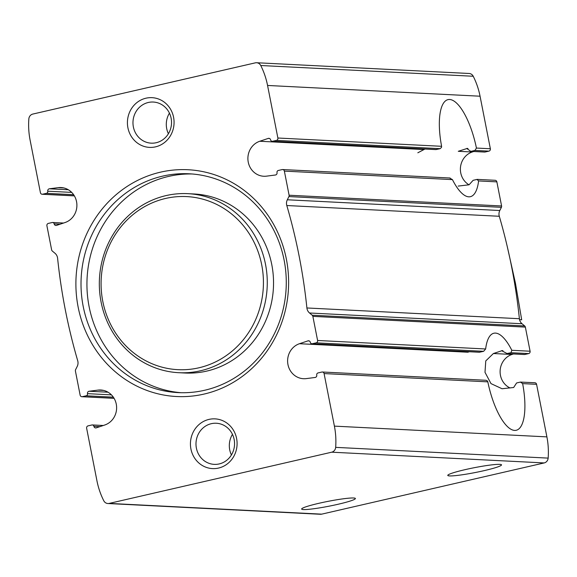 <?xml version="1.0" encoding="UTF-8"?>
<svg xmlns="http://www.w3.org/2000/svg" width="577" height="577" viewBox="0 0 577 577"><rect width="100%" height="100%" fill="white"/><g stroke="black" fill="none" stroke-linecap="round" stroke-linejoin="round"><path stroke-width="0.87" d="M318.944 503.288A27.386 2.467 168.9 0 0 301.648 509.051A27.386 2.467 168.9 0 0 328.998 506.195A27.386 2.467 168.9 0 0 355.396 498.499A27.386 2.467 168.9 0 0 318.944 503.288M465.069 469.656A27.386 2.467 168.9 0 0 447.774 475.412A27.386 2.467 168.9 0 0 475.123 472.556A27.386 2.467 168.9 0 0 501.528 464.867A27.386 2.467 168.9 0 0 465.069 469.656M299.47 343.712L307.952 340.87A1.991 1.868 92.9 0 1 310.325 342.349A1.796 1.681 92.9 0 0 312.316 343.726L316.153 342.846A1.991 1.868 92.9 0 0 317.595 340.48L312.864 316.369A1.991 1.868 92.9 0 0 312.193 315.215L309.532 312.994A7.472 6.996 92.9 0 1 306.899 307.967A547.775 513.083 92.9 0 0 286.805 205.527A7.472 6.996 92.9 0 1 287.317 199.779L288.918 196.577A1.991 1.868 92.9 0 0 289.099 195.228L284.367 171.117A1.991 1.868 92.9 0 0 282.16 169.588L278.323 170.475A1.796 1.681 92.9 0 0 277.025 172.61A1.991 1.868 92.9 0 1 275.409 175.004L266.596 176.144A17.93 16.791 92.9 0 1 263.776 176.259A17.93 16.791 92.9 0 1 248.016 160.651A17.93 16.791 92.9 0 1 259.751 141.257L268.233 138.415A1.991 1.868 92.9 0 1 270.606 139.894A1.796 1.681 92.9 0 0 272.596 141.271L276.433 140.391A1.991 1.868 92.9 0 0 277.876 138.018L267.562 85.461A74.693 69.968 92.9 0 0 260.746 65.511A5.337 4.998 92.9 0 0 255.315 62.85L32.81 114.066A5.337 4.998 92.9 0 0 28.85 118.891A74.693 69.968 92.9 0 0 30.105 140.124L40.419 192.682A1.991 1.868 92.9 0 0 42.626 194.211L46.463 193.324A1.796 1.681 92.9 0 0 47.761 191.196A1.991 1.868 92.9 0 1 49.377 188.794L58.198 187.655A17.93 16.791 92.9 0 1 61.011 187.539A17.93 16.791 92.9 0 1 76.777 203.147A17.93 16.791 92.9 0 1 65.042 222.542L56.56 225.383A1.991 1.868 92.9 0 1 54.18 223.905A1.796 1.681 92.9 0 0 52.197 222.527L48.36 223.407A1.991 1.868 92.9 0 0 46.91 225.78L51.641 249.891A1.991 1.868 92.9 0 0 52.319 251.045L54.981 253.26A7.472 6.996 92.9 0 1 57.606 258.287A547.775 513.083 92.9 0 0 77.707 360.726A7.472 6.996 92.9 0 1 77.195 366.482L75.594 369.677A1.991 1.868 92.9 0 0 75.414 371.025L80.138 395.137A1.991 1.868 92.9 0 0 82.352 396.666L86.182 395.786A1.796 1.681 92.9 0 0 87.488 393.651A1.991 1.868 92.9 0 1 89.096 391.249L97.917 390.11A17.93 16.791 92.9 0 1 100.73 390.002A17.93 16.791 92.9 0 1 116.496 405.602A17.93 16.791 92.9 0 1 104.762 425.004L96.28 427.846A1.991 1.868 92.9 0 1 93.9 426.36A1.796 1.681 92.9 0 0 91.916 424.982L88.079 425.869A1.991 1.868 92.9 0 0 86.637 428.235L96.943 480.792A74.693 69.968 92.9 0 0 103.766 500.742A5.337 4.998 92.9 0 0 109.197 503.411L331.703 452.188A5.337 4.998 92.9 0 0 335.663 447.363A74.693 69.968 92.9 0 0 334.4 426.129L324.086 373.571A1.991 1.868 92.9 0 0 321.879 372.042L318.042 372.93A1.796 1.681 92.9 0 0 316.744 375.064A1.991 1.868 92.9 0 1 315.136 377.466L306.315 378.606A17.93 16.791 92.9 0 1 303.502 378.714A17.93 16.791 92.9 0 1 287.735 363.113A17.93 16.791 92.9 0 1 299.47 343.712L467.81 352.222L469.346 351.732M510.046 387.968A17.93 16.791 92.9 0 1 500.129 370.585A17.93 16.791 92.9 0 1 511.958 354.458L513.443 353.961M520.432 382.082L522.639 383.611L536.581 384.318A1.991 1.868 92.9 0 0 534.85 382.746L520.432 382.082L516.595 382.969L513.66 387.499L502.055 388.747L490.991 383.611L484.997 372.316L485.769 360.913L493.407 353.521L502.329 350.578M316.153 342.846L483.627 351.314L485.654 348.977A49.795 16.856 -103 0 1 493.869 333.232A49.795 16.856 -103 0 1 511.821 350.297L510.955 352.698L506.671 353.614L524.37 354.509A1.796 1.681 92.9 0 0 524.803 354.473L528.64 353.593A1.991 1.868 92.9 0 0 530.09 351.22L525.358 327.109A1.991 1.868 92.9 0 0 524.681 325.955L522.019 323.74A7.472 6.996 92.9 0 1 519.394 318.713A547.775 513.083 92.9 0 0 499.293 216.274A7.472 6.996 92.9 0 1 499.805 210.518L501.406 207.323A1.991 1.868 92.9 0 0 501.586 205.975L496.862 181.863A1.991 1.868 92.9 0 0 495.131 180.291L477.431 179.397L476.963 179.44L478.593 180.94A49.795 16.856 -103 0 1 470.378 196.685A49.795 16.856 -103 0 1 452.426 179.613L449.634 178.055M483.627 351.314L479.372 352.237L311.883 343.769M524.803 354.473L507.118 353.578L501.601 350.657L502.978 350.729M522.639 383.611A49.795 16.856 -103 0 1 516.206 430.283A49.795 16.856 -103 0 1 487.817 381.851L487.356 380.935L486.086 380.286L322.363 372.006M424.968 149.039L417.827 152.79M468.993 184.806A17.93 16.791 92.9 0 1 460.475 167.33A17.93 16.791 92.9 0 1 472.238 151.996L473.724 151.506M476.963 179.44L473.133 180.32L469.058 184.799L458.167 186.09M472.238 151.996L458.289 151.297L467.406 148.376M467.969 148.513L466.764 148.448L470.717 151.347L484.651 152.054A1.796 1.681 92.9 0 0 485.084 152.018L488.921 151.131A1.991 1.868 92.9 0 0 490.363 148.765L480.057 96.208A74.693 69.968 92.9 0 0 473.234 76.258A5.337 4.998 92.9 0 0 469.101 73.481L256.606 62.734M272.164 141.307L435.887 149.587L440.157 148.671L441.52 147.337L441.6 146.298A49.795 16.856 -103 0 1 448.033 99.626A49.795 16.856 -103 0 1 476.429 148.058L474.986 150.431L471.149 151.311L485.084 152.018M236.599 438.477A24.898 23.325 -87.1 0 0 198.214 425.285A24.898 23.325 -87.1 0 0 206.479 467.435A24.898 23.325 -87.1 0 0 236.599 438.477M173.576 117.268A24.898 23.325 -87.1 0 0 135.198 104.076A24.898 23.325 -87.1 0 0 143.464 146.226A24.898 23.325 -87.1 0 0 173.576 117.268M286.372 259.16A113.539 106.348 -87.1 0 0 111.347 199.015A113.539 106.348 -87.1 0 0 149.054 391.206A113.539 106.348 -87.1 0 0 286.372 259.16M536.581 384.318L546.895 436.876A74.693 69.968 92.9 0 1 548.15 458.109A5.337 4.998 92.9 0 1 544.19 462.934L321.685 514.15A5.337 4.998 92.9 0 1 320.394 514.266L107.899 503.519M192.141 173.98A109.558 102.619 -87.1 0 0 87.084 278.316A109.558 102.619 -87.1 0 0 181.077 392.713M284.108 260.076A109.558 102.619 -87.1 0 0 189.184 173.785A109.558 102.619 -87.1 0 0 81.162 278.013A109.558 102.619 -87.1 0 0 178.113 392.612A109.558 102.619 -87.1 0 0 284.108 260.076M178.776 372.699L185.044 373.016A89.637 83.961 -87.1 0 0 271.767 264.576A89.637 83.961 -87.1 0 0 194.096 193.98L187.828 193.663A89.637 83.961 -87.1 0 0 99.446 278.943A89.637 83.961 -87.1 0 0 178.776 372.699A89.637 83.961 -87.1 0 0 265.499 264.259A89.637 83.961 -87.1 0 0 187.828 193.663M261.713 264.836A86.651 81.162 -87.1 0 0 128.137 218.935A86.651 81.162 -87.1 0 0 156.915 365.609A86.651 81.162 -87.1 0 0 261.713 264.836M169.436 113.135A20.584 19.279 -87.1 0 0 168.397 133.749M171.131 118.256A20.584 19.279 -87.1 0 0 153.294 102.042A20.584 19.279 -87.1 0 0 132.999 121.632A20.584 19.279 -87.1 0 0 151.217 143.161A20.584 19.279 -87.1 0 0 171.131 118.256M232.459 434.344A20.584 19.279 -87.1 0 0 231.413 454.957M234.147 439.458A20.584 19.279 -87.1 0 0 216.31 423.244A20.584 19.279 -87.1 0 0 196.014 442.833A20.584 19.279 -87.1 0 0 214.233 464.37A20.584 19.279 -87.1 0 0 234.147 439.458M507.298 246.732L515.463 283.307L521.687 319.788L519.552 319.68M493.407 353.521L511.958 354.458M97.917 390.11L103.521 390.391M317.595 340.48L485.654 348.977M511.821 350.297L530.09 351.22M510.955 352.698L528.64 353.593M312.316 343.726L479.79 352.194M307.952 340.87L309.236 340.935M324.086 373.571L487.817 381.851M93.9 426.36L99.814 426.655M89.096 391.249L108.029 392.209M87.488 393.651L111.426 394.863M86.182 395.786L113.337 397.156M82.352 396.666L114.051 398.267M259.751 141.257L423.482 149.537M58.198 187.655L63.802 187.936M54.18 223.905L60.095 224.201M49.377 188.794L68.31 189.746M47.761 191.196L71.707 192.401M46.463 193.324L73.611 194.701M42.626 194.211L74.332 195.812M284.367 171.117L452.426 179.613M478.593 180.94L496.862 181.863M268.233 138.415L269.517 138.48M272.596 141.271L436.32 149.551M276.433 140.391L440.157 148.671M474.986 150.431L488.921 151.131M277.876 138.018L441.6 146.298M476.429 148.058L490.363 148.765M289.099 195.228L501.586 205.975M267.562 85.461L480.057 96.208M334.4 426.129L546.895 436.876M312.864 316.369L525.358 327.109M109.197 503.411L321.685 514.15M331.703 452.188L544.19 462.934M335.663 447.363L548.15 458.109M260.746 65.511L473.234 76.258M288.918 196.577L501.406 207.323M287.317 199.779L499.805 210.518M286.805 205.527L499.293 216.274M306.899 307.967L519.394 318.713M309.532 312.994L522.019 323.74M312.193 315.215L524.681 325.955M92.349 424.946L103.276 425.494M81.869 396.709L114.087 398.339M52.63 222.491L63.557 223.039M42.15 194.254L74.368 195.884M282.643 169.544L450.132 178.019"/></g></svg>
